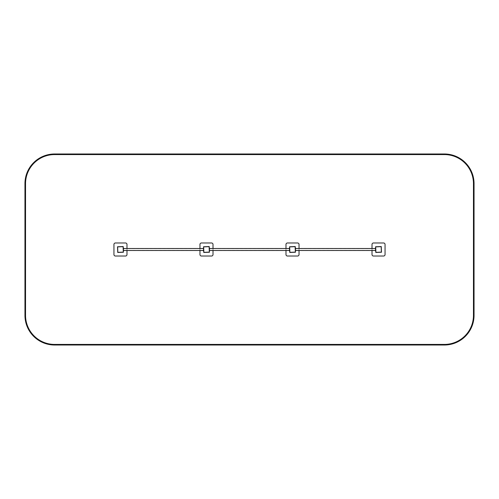 <?xml version="1.0" encoding="UTF-8"?>
<svg xmlns="http://www.w3.org/2000/svg" width="499" height="499" viewBox="0 0 499 499"><rect width="100%" height="100%" fill="white"/><g stroke="black" fill="none" stroke-linecap="round" stroke-linejoin="round"><path stroke-width="0.37" stroke-dasharray="2.5 1.87" d="M373.489 256.024L383.575 256.024A1.485 1.485 0 0 0 385.06 254.54L385.06 244.46A1.485 1.485 0 0 0 383.575 242.976L373.489 242.976A1.485 1.485 0 0 0 372.011 244.46L372.011 254.54A1.485 1.485 0 0 0 373.489 256.024M372.011 248.508L372.011 250.492M375.803 252.469L381.498 252.232L381.261 246.531L375.566 246.768L375.803 252.469M375.803 252.232L375.803 246.768L381.261 246.768L381.261 252.232L375.803 252.232L375.803 246.768L381.261 246.768L381.261 252.232L375.803 252.232M375.922 252.351L381.379 252.107L381.142 246.649L375.685 246.893L375.922 252.351M295.477 250.492L295.477 248.508L295.714 250.492M375.566 250.492L375.566 248.508L375.329 250.492M295.477 250.33L295.477 248.67L295.477 250.33L375.566 250.33L375.566 248.67L375.566 250.33M375.566 248.015L375.566 250.985M295.477 248.015L295.477 250.985M209.455 250.492L209.455 248.508L209.692 250.492M289.545 250.492L289.545 248.508L289.308 250.492M209.455 250.33L209.455 248.67L209.455 250.33L289.545 250.33L289.545 248.67L289.545 250.33M289.545 248.015L289.545 250.985M209.455 248.015L209.455 250.985M123.434 250.492L123.434 248.508L123.671 250.492M203.523 250.492L203.523 248.508L203.286 250.492M123.434 250.33L123.434 248.67L123.434 250.33L203.523 250.33L203.523 248.67L203.523 250.33M203.523 248.015L203.523 250.985M123.434 248.015L123.434 250.985M287.468 256.024L297.554 256.024A1.485 1.485 0 0 0 299.038 254.54L299.038 244.46A1.485 1.485 0 0 0 297.554 242.976L287.468 242.976A1.485 1.485 0 0 0 285.983 244.46L285.983 254.54A1.485 1.485 0 0 0 287.468 256.024M299.038 250.492L299.038 248.508M285.983 248.508L285.983 250.492M289.782 252.469L295.477 252.232L295.24 246.531L289.545 246.768L289.782 252.469M289.782 252.232L289.782 246.768L295.24 246.768L295.24 252.232L289.782 252.232L289.782 246.768L295.24 246.768L295.24 252.232L289.782 252.232M289.9 252.351L295.358 252.107L295.121 246.649L289.663 246.893L289.9 252.351M201.446 256.024L211.532 256.024A1.485 1.485 0 0 0 213.017 254.54L213.017 244.46A1.485 1.485 0 0 0 211.532 242.976L201.446 242.976A1.485 1.485 0 0 0 199.962 244.46L199.962 254.54A1.485 1.485 0 0 0 201.446 256.024M213.017 250.492L213.017 248.508M199.962 248.508L199.962 250.492M203.76 252.469L209.455 252.232L209.218 246.531L203.523 246.768L203.76 252.469M203.76 252.232L203.76 246.768L209.218 246.768L209.218 252.232L203.76 252.232L203.76 246.768L209.218 246.768L209.218 252.232L203.76 252.232M203.879 252.351L209.337 252.107L209.1 246.649L203.642 246.893L203.879 252.351M115.425 256.024L125.511 256.024A1.485 1.485 0 0 0 126.989 254.54L126.989 244.46A1.485 1.485 0 0 0 125.511 242.976L115.425 242.976A1.485 1.485 0 0 0 113.94 244.46L113.94 254.54A1.485 1.485 0 0 0 115.425 256.024M126.989 250.492L126.989 248.508M117.739 252.469L123.434 252.232L123.197 246.531L117.502 246.768L117.739 252.469M117.739 252.232L117.739 246.768L123.197 246.768L123.197 252.232L117.739 252.232L117.739 246.768L123.197 246.768L123.197 252.232L117.739 252.232M117.858 252.351L123.315 252.107L123.078 246.649L117.621 246.893L117.858 252.351M474.05 315.349A29.666 29.666 0 0 1 444.384 345.015L54.616 345.015A29.666 29.666 0 0 1 24.95 315.349L24.95 183.651A29.666 29.666 0 0 1 54.616 153.985L444.384 153.985A29.666 29.666 0 0 1 474.05 183.651L474.05 315.349M473.457 315.349L473.457 183.651A29.073 29.073 0 0 0 444.384 154.578L54.616 154.578A29.073 29.073 0 0 0 25.543 183.651L25.543 315.349A29.073 29.073 0 0 0 54.616 344.422L444.384 344.422A29.073 29.073 0 0 0 473.457 315.349M295.477 248.67L375.566 248.67M209.455 248.67L289.545 248.67M123.434 248.67L203.523 248.67"/><path stroke-width="0.75" d="M372.011 250.492L372.011 254.54A1.485 1.485 0 0 0 373.489 256.024L383.575 256.024A1.485 1.485 0 0 0 385.06 254.54L385.06 244.46A1.485 1.485 0 0 0 383.575 242.976L373.489 242.976A1.485 1.485 0 0 0 372.011 244.46L372.011 248.508M375.803 252.469L381.498 252.232L381.261 246.531L375.566 246.768L375.803 252.469M375.922 252.351L381.379 252.107L381.142 246.649L375.685 246.893L375.922 252.351M375.566 250.492L295.477 250.492M375.566 250.985L375.566 248.015M295.477 248.015L295.477 250.985M289.545 250.492L209.455 250.492M289.545 250.985L289.545 248.015M209.455 248.015L209.455 250.985M203.523 250.492L123.434 250.492M203.523 250.985L203.523 248.015M123.434 248.015L123.434 250.985M285.983 250.492L285.983 254.54A1.485 1.485 0 0 0 287.468 256.024L297.554 256.024A1.485 1.485 0 0 0 299.038 254.54L299.038 250.492M299.038 248.508L299.038 244.46A1.485 1.485 0 0 0 297.554 242.976L287.468 242.976A1.485 1.485 0 0 0 285.983 244.46L285.983 248.508M289.782 252.469L295.477 252.232L295.24 246.531L289.545 246.768L289.782 252.469M289.9 252.351L295.358 252.107L295.121 246.649L289.663 246.893L289.9 252.351M199.962 250.492L199.962 254.54A1.485 1.485 0 0 0 201.446 256.024L211.532 256.024A1.485 1.485 0 0 0 213.017 254.54L213.017 250.492M213.017 248.508L213.017 244.46A1.485 1.485 0 0 0 211.532 242.976L201.446 242.976A1.485 1.485 0 0 0 199.962 244.46L199.962 248.508M203.76 252.469L209.455 252.232L209.218 246.531L203.523 246.768L203.76 252.469M203.879 252.351L209.337 252.107L209.1 246.649L203.642 246.893L203.879 252.351M126.989 248.508L126.989 244.46A1.485 1.485 0 0 0 125.511 242.976L115.425 242.976A1.485 1.485 0 0 0 113.94 244.46L113.94 254.54A1.485 1.485 0 0 0 115.425 256.024L125.511 256.024A1.485 1.485 0 0 0 126.989 254.54L126.989 250.492M117.739 252.469L123.434 252.232L123.197 246.531L117.502 246.768L117.739 252.469M117.858 252.351L123.315 252.107L123.078 246.649L117.621 246.893L117.858 252.351M474.05 315.349A29.666 29.666 0 0 1 444.384 345.015L54.616 345.015A29.666 29.666 0 0 1 24.95 315.349L24.95 183.651A29.666 29.666 0 0 1 54.616 153.985L444.384 153.985A29.666 29.666 0 0 1 474.05 183.651L474.05 315.349M473.457 315.349L473.457 183.651A29.073 29.073 0 0 0 444.384 154.578L54.616 154.578A29.073 29.073 0 0 0 25.543 183.651L25.543 315.349A29.073 29.073 0 0 0 54.616 344.422L444.384 344.422A29.073 29.073 0 0 0 473.457 315.349M375.329 248.508L295.714 248.508M289.308 248.508L209.692 248.508M203.286 248.508L123.671 248.508"/></g></svg>
